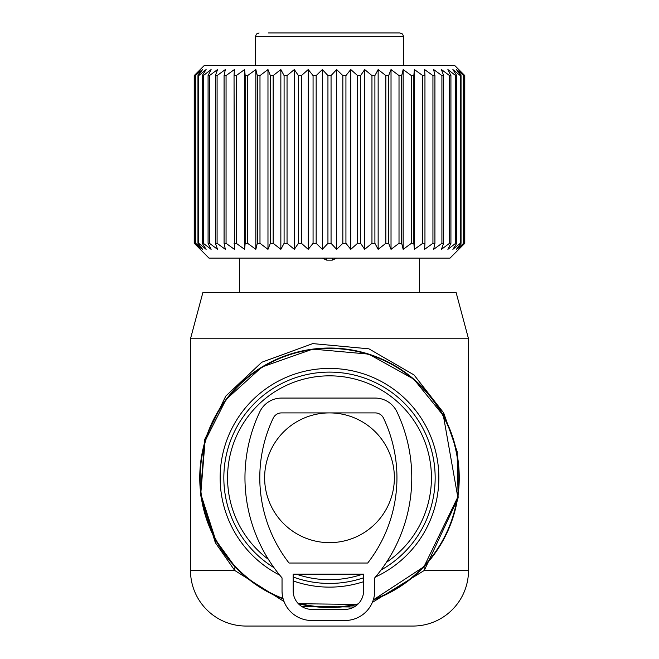<?xml version="1.0" encoding="UTF-8"?>
<svg xmlns="http://www.w3.org/2000/svg" width="659" height="659" viewBox="0 0 659 659"><rect width="100%" height="100%" fill="white"/><g stroke="black" fill="none" stroke-linecap="round" stroke-linejoin="round"><path stroke-width="0.99" d="M372.36 602.4L424.289 570.447L424.034 566.641L373.282 599.904A129.741 129.741 0 0 0 443.359 415.574A129.741 129.741 0 0 0 267.299 363.916A129.741 129.741 0 0 0 283.172 598.965L282.126 598.553M298.37 603.726A129.741 129.741 0 0 0 357.656 604.427L298.37 603.726M386.421 562.341A101.939 101.939 0 0 0 418.959 428.902A101.939 101.939 0 0 0 280.627 388.316A101.939 101.939 0 0 0 268.427 559.392M296.295 574.154A101.939 101.939 0 0 0 362.705 574.154M412.905 626.05L246.095 626.05A55.603 55.603 0 0 1 190.492 570.447L190.492 338.767L202.906 292.431L456.094 292.431L468.508 338.767L468.508 570.447A55.603 55.603 0 0 1 412.905 626.05M468.508 338.767L190.492 338.767M284.021 601.51L234.711 570.447L215.328 542.645L215.641 539.976L200.764 493.904L205.073 441.019L226.078 399.445L261.961 366.997L312.819 349.113L368.793 354.13L413.811 379.164L443.359 415.574L457.791 497.1L424.034 566.641M215.641 539.976L234.966 566.641L234.711 570.447L190.492 570.447M301.583 606.371L354.097 607.013M215.328 542.645L200.41 494.596L204.735 439.446L225.79 396.084L261.771 362.252L312.77 343.603L368.9 348.825L414.041 374.938L443.672 412.905L443.359 415.574M468.508 570.447L424.289 570.447L458.145 497.924L457.107 451.423L443.672 412.905M264.63 477.775A64.87 64.87 0 0 0 329.5 542.645A64.87 64.87 0 0 0 394.37 477.775A64.87 64.87 0 0 0 329.5 412.905A64.87 64.87 0 0 0 264.63 477.775M290.586 32.95L290.042 32.95M259.069 32.95L256.425 34.054L255.362 36.657L403.637 36.657L402.575 34.054L399.931 32.95L268.295 32.95M209.027 258.139L449.973 258.147L464.784 243.319L464.784 75.579L458.334 69.557L463.722 75.579L456.382 69.557L461.036 75.579L460.27 75.579L452.881 69.557L456.753 75.579L455.657 75.579L447.889 69.557L450.921 75.579L449.512 75.579L441.456 69.557L443.614 75.579L441.909 75.579L433.663 69.557L434.924 75.579L432.938 75.579L424.61 69.557L424.956 75.579L422.724 75.579L414.404 69.557L413.827 75.579L411.364 75.579L403.16 69.557L401.677 75.579L399.016 75.579L391.026 69.557L388.653 75.579L385.828 75.579L378.151 69.557L374.905 75.579L371.956 75.579L364.674 69.557L360.605 75.579L357.565 75.579L350.777 69.557L345.934 75.579L342.837 75.579L336.625 69.557L331.057 75.579L327.943 75.579L322.375 69.557L316.163 75.579L313.066 75.579L308.223 69.557L301.435 75.579L298.395 75.579L294.326 69.557L287.044 75.579L284.095 75.579L280.849 69.557L273.172 75.579L270.347 75.579L267.974 69.557L259.984 75.579L257.323 75.579L255.84 69.557L247.636 75.579L245.173 75.579L244.596 69.557L236.276 75.579L234.044 75.579L234.39 69.557L226.062 75.579L224.076 75.579L225.337 69.557L217.091 75.579L215.386 75.579L217.544 69.557L209.488 75.579L208.079 75.579L211.111 69.557L203.343 75.579L202.247 75.579L206.119 69.557L198.73 75.579L197.964 75.579L202.618 69.557L195.278 75.579L200.665 69.557L194.216 75.579L204.389 65.389L454.603 65.389L464.784 75.579M391.026 69.557L391.026 249.341L399.016 243.319L401.677 243.319L403.16 249.341L411.364 243.319L413.827 243.319L414.404 249.341L422.724 243.319L424.956 243.319L424.61 249.341L432.938 243.319L434.924 243.319L433.663 249.341L441.909 243.319L443.614 243.319L441.456 249.341L449.512 243.319L450.921 243.319L447.889 249.341L455.657 243.319L456.753 243.319L452.881 249.341L460.27 243.319L461.036 243.319L456.382 249.341L463.722 243.319L458.334 249.341L464.784 243.319M464.694 243.319L464.694 75.579M463.722 243.319L463.722 75.579M463.293 243.319L463.293 75.579M461.036 243.319L461.036 75.579M460.27 243.319L460.27 75.579M456.753 243.319L456.753 75.579M455.657 243.319L455.657 75.579M450.921 243.319L450.921 75.579M449.512 243.319L449.512 75.579M443.614 243.319L443.614 75.579M441.909 243.319L441.909 75.579M434.924 243.319L434.924 75.579M432.938 243.319L432.938 75.579M424.956 243.319L424.956 75.579M422.724 243.319L422.724 75.579M414.404 249.341L414.404 69.557M413.827 243.319L413.827 75.579M411.364 243.319L411.364 75.579M403.16 249.341L403.16 69.557M401.677 243.319L401.677 75.579M399.016 243.319L399.016 75.579M331.057 75.579L331.057 243.319L336.625 249.341L342.837 243.319L345.934 243.319L350.777 249.341L357.565 243.319L360.605 243.319L364.674 249.341L371.956 243.319L374.905 243.319L378.151 249.341L385.828 243.319L388.653 243.319L388.653 75.579M327.943 243.311L331.057 243.311M316.163 75.579L316.163 243.319L322.375 249.341L327.943 243.319L327.943 75.579M313.066 243.311L316.163 243.311M301.435 75.579L301.435 243.319L308.223 249.341L313.066 243.319L313.066 75.579M298.395 243.311L301.435 243.311M287.044 75.579L287.044 243.319L294.326 249.341L298.395 243.319L298.395 75.579M284.095 243.311L287.044 243.311M273.172 75.579L273.172 243.319L280.849 249.341L284.095 243.319L284.095 75.579M270.347 243.311L273.172 243.311M259.984 75.579L259.984 243.319L267.974 249.341L270.347 243.319L270.347 75.579M257.323 243.311L259.984 243.311M247.636 75.579L247.636 243.319L255.84 249.341L257.323 243.319L257.323 75.579M245.173 243.311L247.636 243.311M236.276 75.579L236.276 243.319L244.596 249.341L245.173 243.319L245.173 75.579M234.044 243.311L236.276 243.311M226.062 75.579L226.062 243.319L234.39 249.341L234.044 75.579M224.076 243.311L226.062 243.311M217.091 75.579L217.091 243.319L225.337 249.341L224.076 243.319L224.076 75.579M215.386 243.311L217.091 243.311M209.488 75.579L209.488 243.319L217.544 249.341L215.386 243.319L215.386 75.579M208.079 243.311L209.488 243.311M203.343 75.579L203.343 243.319L211.111 249.341L208.079 243.319L208.079 75.579M202.247 243.311L203.343 243.311M198.73 75.579L198.73 243.319L206.119 249.341L202.247 243.319L202.247 75.579M197.964 243.311L198.73 243.311M195.707 75.579L195.707 243.319L202.618 249.341L197.964 243.319L197.964 75.579M195.278 243.311L195.707 243.311M194.306 75.579L194.306 243.319L200.665 249.341L195.278 243.319L195.278 75.579M209.027 258.147L194.306 243.311M391.026 249.341L388.653 243.319M378.151 249.341L378.151 69.557M385.828 243.319L385.828 75.579M374.905 243.319L374.905 75.579M371.956 243.319L371.956 75.579M364.674 249.341L364.674 69.557M360.605 243.319L360.605 75.579M357.565 243.319L357.565 75.579M350.777 249.341L350.777 69.557M345.934 243.319L345.934 75.579M342.837 243.319L342.837 75.579M336.625 249.341L336.625 69.557M322.375 249.341L322.375 69.557M308.223 249.341L308.223 69.557M294.326 249.341L294.326 69.557M280.849 249.341L280.849 69.557M267.974 249.341L267.974 69.557M255.84 249.341L255.84 69.557M244.596 249.341L244.596 69.557M194.216 243.319L194.216 75.579M322.383 258.147L326.716 260.14L332.276 260.14L336.617 258.147M289.037 563.033L367.706 563.033A139.008 139.008 0 0 0 383.554 418.201A9.267 9.267 0 0 0 375.177 412.905L281.558 412.905A9.267 9.267 0 0 0 273.188 418.201A139.008 139.008 0 0 0 289.037 563.033M281.558 398.077L375.177 398.077A24.095 24.095 0 0 1 396.949 411.85A153.835 153.835 0 0 1 374.707 577.894L374.707 590.835A29.655 29.655 0 0 1 345.052 620.49L311.691 620.49A29.655 29.655 0 0 1 282.036 590.835L282.036 577.894A153.835 153.835 0 0 1 259.786 411.85A24.095 24.095 0 0 1 281.558 398.077M293.156 574.154L363.587 574.154L363.587 590.835A18.534 18.534 0 0 1 345.052 609.369L311.691 609.369A18.534 18.534 0 0 1 293.156 590.835L293.156 574.154M373.439 599.41A129.329 129.329 0 0 0 442.996 415.771A129.329 129.329 0 0 0 267.496 364.279A129.329 129.329 0 0 0 283.032 598.463M297.852 603.166A129.329 129.329 0 0 0 358.224 603.866M279.737 575.15A109.353 109.353 0 0 1 277.077 381.808A109.353 109.353 0 0 1 425.467 425.352A109.353 109.353 0 0 1 375.465 576.996M363.587 581.683A109.353 109.353 0 0 1 293.156 580.909M381.009 570.035A105.671 105.671 0 0 0 422.23 427.114A105.671 105.671 0 0 0 278.839 385.045A105.671 105.671 0 0 0 274.012 567.704M293.156 576.996A105.671 105.671 0 0 0 363.587 577.795M332.276 260.14L332.276 258.147M326.716 260.14L326.716 258.147M255.362 36.657L255.362 65.381M403.637 36.657L403.637 65.389M419.388 258.147L419.388 292.431M239.604 258.139L239.604 292.431"/></g></svg>
